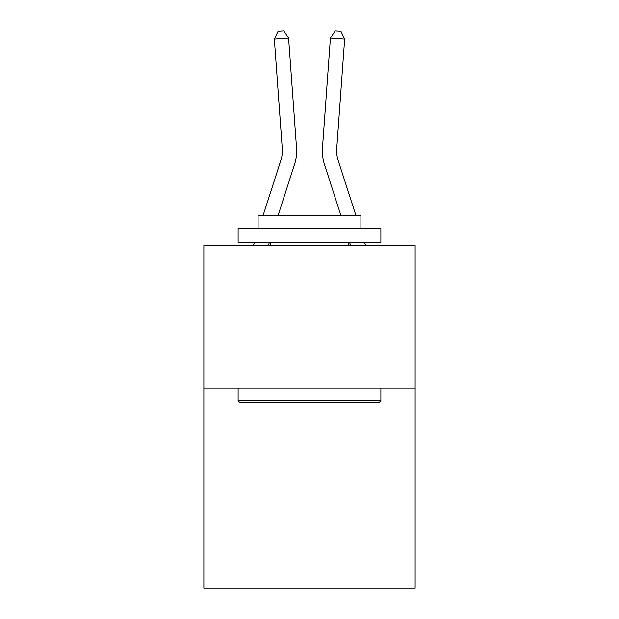 <?xml version="1.0" encoding="UTF-8"?>
<svg xmlns="http://www.w3.org/2000/svg" width="619" height="619" viewBox="0 0 619 619"><rect width="100%" height="100%" fill="white"/><g stroke="black" fill="none" stroke-linecap="round" stroke-linejoin="round"><path stroke-width="0.93" d="M415.132 388.198L415.132 588.05L203.868 588.05L203.868 245.449L415.132 245.449L415.132 388.198L203.868 388.198M296.54 148.034L288.586 38.045L296.54 148.034A42.827 42.827 0 0 1 294.59 164.259L278.171 215.188M355.824 215.188L337.997 159.88A28.551 28.551 0 0 1 336.697 149.063L344.651 39.074L330.414 38.045L322.46 148.034A42.827 42.827 0 0 0 324.41 164.259L340.829 215.188M239.839 402.474L238.122 400.764L380.878 400.764L379.161 402.474L239.839 402.474M380.878 228.318L380.878 242.594L238.122 242.594L238.122 228.318L380.878 228.318M258.108 228.318L258.108 215.188L360.892 215.188L360.892 228.318M380.878 388.198L380.878 400.764M238.122 388.198L238.122 400.764M348.327 242.594L348.327 245.449M270.673 242.594L270.673 245.449M263.176 215.188L281.003 159.88A28.551 28.551 0 0 0 282.303 149.063L274.349 39.074L278.086 31.36L283.781 30.95L288.586 38.045L274.349 39.074M281.003 159.88A28.551 28.551 0 0 0 282.303 149.063A28.551 28.551 0 0 1 281.003 159.88A28.551 28.551 0 0 0 282.303 149.063A28.551 28.551 0 0 1 281.003 159.88A28.551 28.551 0 0 0 282.303 149.063A28.551 28.551 0 0 1 281.003 159.88A28.551 28.551 0 0 0 282.303 149.063A28.551 28.551 0 0 1 281.003 159.88A28.551 28.551 0 0 0 282.303 149.063A28.551 28.551 0 0 1 281.003 159.88A28.551 28.551 0 0 0 282.303 149.063A28.551 28.551 0 0 1 281.003 159.88A28.551 28.551 0 0 0 282.303 149.063A28.551 28.551 0 0 1 281.003 159.88A28.551 28.551 0 0 0 282.303 149.063A28.551 28.551 0 0 1 281.003 159.88A28.551 28.551 0 0 0 282.303 149.063A28.551 28.551 0 0 1 281.003 159.88A28.551 28.551 0 0 0 282.303 149.063A28.551 28.551 0 0 1 281.003 159.88M344.651 39.074L340.914 31.36L335.219 30.95L330.414 38.045L322.46 148.034M337.997 159.88A28.551 28.551 0 0 1 336.697 149.063A28.551 28.551 0 0 0 337.997 159.88A28.551 28.551 0 0 1 336.697 149.063A28.551 28.551 0 0 0 337.997 159.88A28.551 28.551 0 0 1 336.697 149.063A28.551 28.551 0 0 0 337.997 159.88A28.551 28.551 0 0 1 336.697 149.063A28.551 28.551 0 0 0 337.997 159.88A28.551 28.551 0 0 1 336.697 149.063A28.551 28.551 0 0 0 337.997 159.88A28.551 28.551 0 0 1 336.697 149.063A28.551 28.551 0 0 0 337.997 159.88A28.551 28.551 0 0 1 336.697 149.063A28.551 28.551 0 0 0 337.997 159.88A28.551 28.551 0 0 1 336.697 149.063A28.551 28.551 0 0 0 337.997 159.88A28.551 28.551 0 0 1 336.697 149.063A28.551 28.551 0 0 0 337.997 159.88A28.551 28.551 0 0 1 336.697 149.063A28.551 28.551 0 0 0 337.997 159.88M269.335 242.594L268.414 245.449M253.419 245.449L254.339 242.594M365.581 245.449L364.661 242.594M349.665 242.594L350.586 245.449"/></g></svg>

